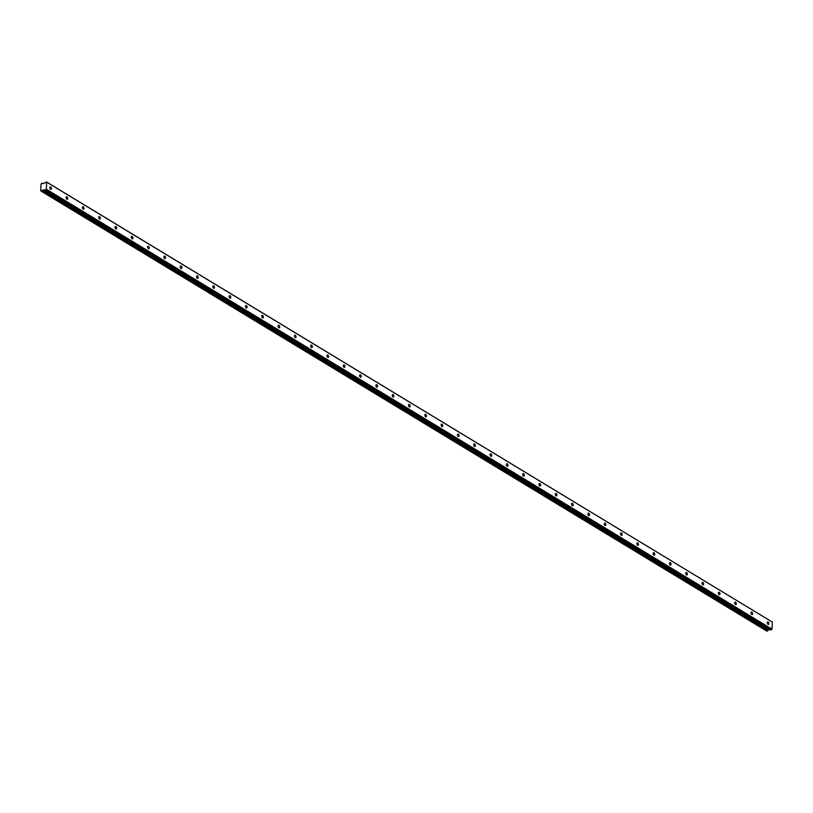 <?xml version="1.0" encoding="UTF-8"?>
<svg xmlns="http://www.w3.org/2000/svg" width="813" height="813" viewBox="0 0 813 813"><rect width="100%" height="100%" fill="white"/><g stroke="black" fill="none" stroke-linecap="round" stroke-linejoin="round"><path stroke-width="1.22" d="M50.65 186.98A1.321 0.752 72.7 0 0 50.203 186.899A1.321 0.752 72.7 0 0 49.796 188.016A1.321 0.752 72.7 0 0 50.538 189.338A1.321 0.752 72.7 0 0 50.985 189.419A1.321 0.752 72.7 0 0 51.392 188.301A1.321 0.752 72.7 0 0 50.65 186.98M768.153 621.975A1.321 0.752 72.7 0 0 767.706 621.904A1.321 0.752 72.7 0 0 767.299 623.022A1.321 0.752 72.7 0 0 768.041 624.343A1.321 0.752 72.7 0 0 768.488 624.425A1.321 0.752 72.7 0 0 768.895 623.307A1.321 0.752 72.7 0 0 768.153 621.975M751.852 612.098A1.321 0.752 72.7 0 0 751.405 612.016A1.321 0.752 72.7 0 0 750.999 613.134A1.321 0.752 72.7 0 0 751.73 614.455A1.321 0.752 72.7 0 0 752.188 614.537A1.321 0.752 72.7 0 0 752.594 613.419A1.321 0.752 72.7 0 0 751.852 612.098M735.541 602.209A1.321 0.752 72.7 0 0 735.094 602.128A1.321 0.752 72.7 0 0 734.688 603.246A1.321 0.752 72.7 0 0 735.43 604.567A1.321 0.752 72.7 0 0 735.877 604.648A1.321 0.752 72.7 0 0 736.283 603.531A1.321 0.752 72.7 0 0 735.541 602.209M719.241 592.321A1.321 0.752 72.7 0 0 718.783 592.24A1.321 0.752 72.7 0 0 718.377 593.358A1.321 0.752 72.7 0 0 719.119 594.679A1.321 0.752 72.7 0 0 719.566 594.76A1.321 0.752 72.7 0 0 719.972 593.642A1.321 0.752 72.7 0 0 719.241 592.321M702.93 582.433A1.321 0.752 72.7 0 0 702.483 582.352A1.321 0.752 72.7 0 0 702.076 583.47A1.321 0.752 72.7 0 0 702.818 584.801A1.321 0.752 72.7 0 0 703.265 584.872A1.321 0.752 72.7 0 0 703.672 583.754A1.321 0.752 72.7 0 0 702.93 582.433M686.619 572.545A1.321 0.752 72.7 0 0 686.172 572.464A1.321 0.752 72.7 0 0 685.765 573.592A1.321 0.752 72.7 0 0 686.507 574.913A1.321 0.752 72.7 0 0 686.955 574.994A1.321 0.752 72.7 0 0 687.361 573.866A1.321 0.752 72.7 0 0 686.619 572.545M670.319 562.657A1.321 0.752 72.7 0 0 669.861 562.586A1.321 0.752 72.7 0 0 669.455 563.704A1.321 0.752 72.7 0 0 670.197 565.025A1.321 0.752 72.7 0 0 670.654 565.106A1.321 0.752 72.7 0 0 671.06 563.988A1.321 0.752 72.7 0 0 670.319 562.657M654.008 552.779A1.321 0.752 72.7 0 0 653.561 552.698A1.321 0.752 72.7 0 0 653.154 553.816A1.321 0.752 72.7 0 0 653.896 555.137A1.321 0.752 72.7 0 0 654.343 555.218A1.321 0.752 72.7 0 0 654.75 554.1A1.321 0.752 72.7 0 0 654.008 552.779M637.697 542.891A1.321 0.752 72.7 0 0 637.25 542.81A1.321 0.752 72.7 0 0 636.843 543.927A1.321 0.752 72.7 0 0 637.585 545.249A1.321 0.752 72.7 0 0 638.032 545.33A1.321 0.752 72.7 0 0 638.439 544.212A1.321 0.752 72.7 0 0 637.697 542.891M621.396 533.003A1.321 0.752 72.7 0 0 620.949 532.922A1.321 0.752 72.7 0 0 620.543 534.039A1.321 0.752 72.7 0 0 621.274 535.361A1.321 0.752 72.7 0 0 621.732 535.442A1.321 0.752 72.7 0 0 622.138 534.324A1.321 0.752 72.7 0 0 621.396 533.003M605.085 523.115A1.321 0.752 72.7 0 0 604.638 523.033A1.321 0.752 72.7 0 0 604.232 524.151A1.321 0.752 72.7 0 0 604.974 525.483A1.321 0.752 72.7 0 0 605.421 525.554A1.321 0.752 72.7 0 0 605.827 524.436A1.321 0.752 72.7 0 0 605.085 523.115M588.785 513.227A1.321 0.752 72.7 0 0 588.327 513.145A1.321 0.752 72.7 0 0 587.921 514.273A1.321 0.752 72.7 0 0 588.663 515.594A1.321 0.752 72.7 0 0 589.11 515.676A1.321 0.752 72.7 0 0 589.516 514.548A1.321 0.752 72.7 0 0 588.785 513.227M572.474 503.338A1.321 0.752 72.7 0 0 572.027 503.267A1.321 0.752 72.7 0 0 571.62 504.385A1.321 0.752 72.7 0 0 572.362 505.706A1.321 0.752 72.7 0 0 572.809 505.788A1.321 0.752 72.7 0 0 573.216 504.67A1.321 0.752 72.7 0 0 572.474 503.338M556.163 493.461A1.321 0.752 72.7 0 0 555.716 493.379A1.321 0.752 72.7 0 0 555.309 494.497A1.321 0.752 72.7 0 0 556.051 495.818A1.321 0.752 72.7 0 0 556.499 495.9A1.321 0.752 72.7 0 0 556.905 494.782A1.321 0.752 72.7 0 0 556.163 493.461M539.862 483.572A1.321 0.752 72.7 0 0 539.405 483.491A1.321 0.752 72.7 0 0 538.999 484.609A1.321 0.752 72.7 0 0 539.741 485.93A1.321 0.752 72.7 0 0 540.198 486.011A1.321 0.752 72.7 0 0 540.604 484.894A1.321 0.752 72.7 0 0 539.862 483.572M523.552 473.684A1.321 0.752 72.7 0 0 523.105 473.603A1.321 0.752 72.7 0 0 522.698 474.721A1.321 0.752 72.7 0 0 523.44 476.052A1.321 0.752 72.7 0 0 523.887 476.123A1.321 0.752 72.7 0 0 524.294 475.005A1.321 0.752 72.7 0 0 523.552 473.684M507.241 463.796A1.321 0.752 72.7 0 0 506.794 463.715A1.321 0.752 72.7 0 0 506.387 464.833A1.321 0.752 72.7 0 0 507.129 466.164A1.321 0.752 72.7 0 0 507.576 466.245A1.321 0.752 72.7 0 0 507.983 465.117A1.321 0.752 72.7 0 0 507.241 463.796M490.94 453.908A1.321 0.752 72.7 0 0 490.493 453.827A1.321 0.752 72.7 0 0 490.087 454.955A1.321 0.752 72.7 0 0 490.818 456.276A1.321 0.752 72.7 0 0 491.276 456.357A1.321 0.752 72.7 0 0 491.682 455.229A1.321 0.752 72.7 0 0 490.94 453.908M474.629 444.02A1.321 0.752 72.7 0 0 474.182 443.949A1.321 0.752 72.7 0 0 473.776 445.067A1.321 0.752 72.7 0 0 474.518 446.388A1.321 0.752 72.7 0 0 474.965 446.469A1.321 0.752 72.7 0 0 475.371 445.351A1.321 0.752 72.7 0 0 474.629 444.02M458.329 434.142A1.321 0.752 72.7 0 0 457.871 434.061A1.321 0.752 72.7 0 0 457.465 435.179A1.321 0.752 72.7 0 0 458.207 436.5A1.321 0.752 72.7 0 0 458.654 436.581A1.321 0.752 72.7 0 0 459.06 435.463A1.321 0.752 72.7 0 0 458.329 434.142M442.018 424.254A1.321 0.752 72.7 0 0 441.571 424.173A1.321 0.752 72.7 0 0 441.164 425.29A1.321 0.752 72.7 0 0 441.906 426.612A1.321 0.752 72.7 0 0 442.353 426.693A1.321 0.752 72.7 0 0 442.76 425.575A1.321 0.752 72.7 0 0 442.018 424.254M425.707 414.366A1.321 0.752 72.7 0 0 425.26 414.284A1.321 0.752 72.7 0 0 424.853 415.402A1.321 0.752 72.7 0 0 425.595 416.734A1.321 0.752 72.7 0 0 426.042 416.805A1.321 0.752 72.7 0 0 426.449 415.687A1.321 0.752 72.7 0 0 425.707 414.366M409.406 404.478A1.321 0.752 72.7 0 0 408.949 404.396A1.321 0.752 72.7 0 0 408.543 405.514A1.321 0.752 72.7 0 0 409.285 406.846A1.321 0.752 72.7 0 0 409.742 406.927A1.321 0.752 72.7 0 0 410.148 405.799A1.321 0.752 72.7 0 0 409.406 404.478M393.096 394.59A1.321 0.752 72.7 0 0 392.649 394.508A1.321 0.752 72.7 0 0 392.242 395.636A1.321 0.752 72.7 0 0 392.984 396.957A1.321 0.752 72.7 0 0 393.431 397.039A1.321 0.752 72.7 0 0 393.838 395.911A1.321 0.752 72.7 0 0 393.096 394.59M376.785 384.701A1.321 0.752 72.7 0 0 376.338 384.63A1.321 0.752 72.7 0 0 375.931 385.748A1.321 0.752 72.7 0 0 376.673 387.069A1.321 0.752 72.7 0 0 377.12 387.151A1.321 0.752 72.7 0 0 377.527 386.033A1.321 0.752 72.7 0 0 376.785 384.701M360.484 374.823A1.321 0.752 72.7 0 0 360.037 374.742A1.321 0.752 72.7 0 0 359.631 375.86A1.321 0.752 72.7 0 0 360.362 377.181A1.321 0.752 72.7 0 0 360.82 377.262A1.321 0.752 72.7 0 0 361.226 376.145A1.321 0.752 72.7 0 0 360.484 374.823M344.173 364.935A1.321 0.752 72.7 0 0 343.726 364.854A1.321 0.752 72.7 0 0 343.32 365.972A1.321 0.752 72.7 0 0 344.062 367.293A1.321 0.752 72.7 0 0 344.509 367.374A1.321 0.752 72.7 0 0 344.915 366.257A1.321 0.752 72.7 0 0 344.173 364.935M327.873 355.047A1.321 0.752 72.7 0 0 327.415 354.966A1.321 0.752 72.7 0 0 327.009 356.084A1.321 0.752 72.7 0 0 327.751 357.415A1.321 0.752 72.7 0 0 328.198 357.486A1.321 0.752 72.7 0 0 328.615 356.368A1.321 0.752 72.7 0 0 327.873 355.047M311.562 345.159A1.321 0.752 72.7 0 0 311.115 345.078A1.321 0.752 72.7 0 0 310.708 346.196A1.321 0.752 72.7 0 0 311.45 347.527A1.321 0.752 72.7 0 0 311.897 347.608A1.321 0.752 72.7 0 0 312.304 346.48A1.321 0.752 72.7 0 0 311.562 345.159M295.251 335.271A1.321 0.752 72.7 0 0 294.804 335.19A1.321 0.752 72.7 0 0 294.397 336.318A1.321 0.752 72.7 0 0 295.139 337.639A1.321 0.752 72.7 0 0 295.586 337.72A1.321 0.752 72.7 0 0 295.993 336.592A1.321 0.752 72.7 0 0 295.251 335.271M278.95 325.383A1.321 0.752 72.7 0 0 278.493 325.312A1.321 0.752 72.7 0 0 278.087 326.43A1.321 0.752 72.7 0 0 278.829 327.751A1.321 0.752 72.7 0 0 279.286 327.832A1.321 0.752 72.7 0 0 279.692 326.714A1.321 0.752 72.7 0 0 278.95 325.383M262.64 315.505A1.321 0.752 72.7 0 0 262.193 315.424A1.321 0.752 72.7 0 0 261.786 316.542A1.321 0.752 72.7 0 0 262.528 317.863A1.321 0.752 72.7 0 0 262.975 317.944A1.321 0.752 72.7 0 0 263.382 316.826A1.321 0.752 72.7 0 0 262.64 315.505M246.329 305.617A1.321 0.752 72.7 0 0 245.882 305.536A1.321 0.752 72.7 0 0 245.475 306.653A1.321 0.752 72.7 0 0 246.217 307.975A1.321 0.752 72.7 0 0 246.664 308.056A1.321 0.752 72.7 0 0 247.071 306.938A1.321 0.752 72.7 0 0 246.329 305.617M230.028 295.729A1.321 0.752 72.7 0 0 229.581 295.647A1.321 0.752 72.7 0 0 229.175 296.765A1.321 0.752 72.7 0 0 229.906 298.097A1.321 0.752 72.7 0 0 230.364 298.168A1.321 0.752 72.7 0 0 230.77 297.05A1.321 0.752 72.7 0 0 230.028 295.729M213.717 285.841A1.321 0.752 72.7 0 0 213.27 285.759A1.321 0.752 72.7 0 0 212.864 286.887A1.321 0.752 72.7 0 0 213.606 288.209A1.321 0.752 72.7 0 0 214.053 288.29A1.321 0.752 72.7 0 0 214.459 287.162A1.321 0.752 72.7 0 0 213.717 285.841M197.417 275.953A1.321 0.752 72.7 0 0 196.959 275.871A1.321 0.752 72.7 0 0 196.553 276.999A1.321 0.752 72.7 0 0 197.295 278.32A1.321 0.752 72.7 0 0 197.742 278.402A1.321 0.752 72.7 0 0 198.159 277.284A1.321 0.752 72.7 0 0 197.417 275.953M181.106 266.064A1.321 0.752 72.7 0 0 180.659 265.993A1.321 0.752 72.7 0 0 180.252 267.111A1.321 0.752 72.7 0 0 180.994 268.432A1.321 0.752 72.7 0 0 181.441 268.514A1.321 0.752 72.7 0 0 181.848 267.396A1.321 0.752 72.7 0 0 181.106 266.064M164.795 256.186A1.321 0.752 72.7 0 0 164.348 256.105A1.321 0.752 72.7 0 0 163.941 257.223A1.321 0.752 72.7 0 0 164.683 258.544A1.321 0.752 72.7 0 0 165.13 258.625A1.321 0.752 72.7 0 0 165.537 257.508A1.321 0.752 72.7 0 0 164.795 256.186M148.494 246.298A1.321 0.752 72.7 0 0 148.037 246.217A1.321 0.752 72.7 0 0 147.631 247.335A1.321 0.752 72.7 0 0 148.373 248.656A1.321 0.752 72.7 0 0 148.83 248.737A1.321 0.752 72.7 0 0 149.236 247.619A1.321 0.752 72.7 0 0 148.494 246.298M132.184 236.41A1.321 0.752 72.7 0 0 131.736 236.329A1.321 0.752 72.7 0 0 131.33 237.447A1.321 0.752 72.7 0 0 132.072 238.778A1.321 0.752 72.7 0 0 132.519 238.849A1.321 0.752 72.7 0 0 132.926 237.731A1.321 0.752 72.7 0 0 132.184 236.41M115.873 226.522A1.321 0.752 72.7 0 0 115.426 226.441A1.321 0.752 72.7 0 0 115.019 227.569A1.321 0.752 72.7 0 0 115.761 228.89A1.321 0.752 72.7 0 0 116.208 228.971A1.321 0.752 72.7 0 0 116.615 227.843A1.321 0.752 72.7 0 0 115.873 226.522M99.572 216.634A1.321 0.752 72.7 0 0 99.125 216.553A1.321 0.752 72.7 0 0 98.719 217.681A1.321 0.752 72.7 0 0 99.45 219.002A1.321 0.752 72.7 0 0 99.908 219.083A1.321 0.752 72.7 0 0 100.314 217.965A1.321 0.752 72.7 0 0 99.572 216.634M83.261 206.746A1.321 0.752 72.7 0 0 82.814 206.675A1.321 0.752 72.7 0 0 82.408 207.793A1.321 0.752 72.7 0 0 83.15 209.114A1.321 0.752 72.7 0 0 83.597 209.195A1.321 0.752 72.7 0 0 84.003 208.077A1.321 0.752 72.7 0 0 83.261 206.746M66.961 196.868A1.321 0.752 72.7 0 0 66.503 196.787A1.321 0.752 72.7 0 0 66.097 197.905A1.321 0.752 72.7 0 0 66.839 199.226A1.321 0.752 72.7 0 0 67.296 199.307A1.321 0.752 72.7 0 0 67.703 198.189A1.321 0.752 72.7 0 0 66.961 196.868M41.27 191.197L766.923 631.142L41.199 191.157A0.793 0.549 -58.8 0 0 40.701 190.74L41.026 184.155A0.793 0.549 -58.8 0 0 41.575 183.403L42.225 183.159A0.793 0.549 -58.8 0 0 42.886 183.575L43.059 183.647M42.571 190.151L768.285 630.055L42.571 190.151A0.793 0.549 -58.8 0 0 41.87 190.953L41.798 191.035M772.004 629.181L46.341 189.236L46.687 182.142L772.35 622.087L772.004 629.181L771.639 629.679L45.975 189.734L42.622 190.11M43.008 183.636L46.687 182.142M42.225 183.159L42.906 183.575M770.582 629.984L44.979 190.049M46.361 181.858L772.35 622.087M771.639 629.679L770.633 629.994M769.759 629.486L768.285 630.055M768.234 630.095A0.793 0.549 -58.8 0 0 767.523 630.888L41.87 190.953M768.458 629.892L42.804 189.947M768.336 629.984L42.672 190.039M40.67 190.73L41.178 191.035M41.219 191.197L766.883 631.142"/></g></svg>
